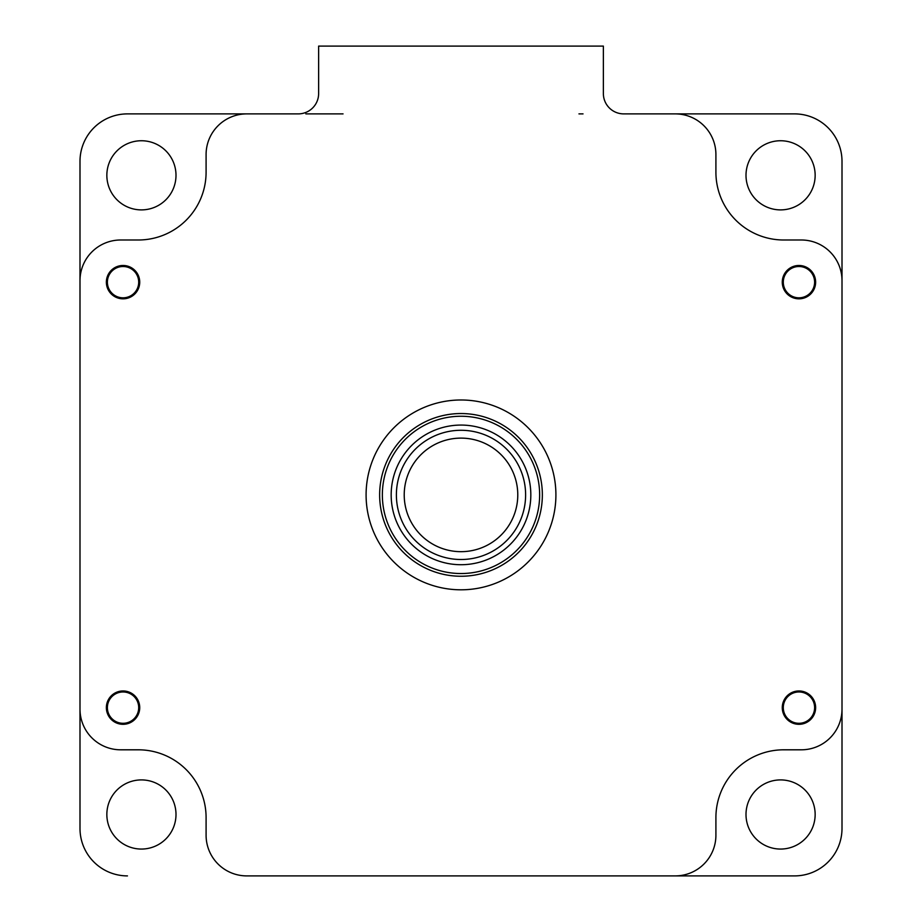 <?xml version="1.0" encoding="UTF-8"?>
<svg xmlns="http://www.w3.org/2000/svg" width="922" height="922" viewBox="0 0 922 922"><rect width="100%" height="100%" fill="white"/><g stroke="black" fill="none" stroke-linecap="round" stroke-linejoin="round"><path stroke-width="1.38" d="M141.423 140.743A34.575 34.575 0 0 0 106.848 175.318A34.575 34.575 0 0 0 141.423 209.893A34.575 34.575 0 0 0 175.998 175.318A34.575 34.575 0 0 0 141.423 140.743M780.577 779.908A34.575 34.575 0 0 0 746.002 814.483A34.575 34.575 0 0 0 780.577 849.058A34.575 34.575 0 0 0 815.152 814.483A34.575 34.575 0 0 0 780.577 779.908M141.423 779.908A34.575 34.575 0 0 0 106.848 814.483A34.575 34.575 0 0 0 141.423 849.058A34.575 34.575 0 0 0 175.998 814.483A34.575 34.575 0 0 0 141.423 779.908M780.577 140.743A34.575 34.575 0 0 0 746.002 175.318A34.575 34.575 0 0 0 780.577 209.893A34.575 34.575 0 0 0 815.152 175.318A34.575 34.575 0 0 0 780.577 140.743M842.005 238.775L842.005 828.44A47.46 47.46 0 0 1 794.545 875.9L675.227 875.9L794.545 875.9M842.005 751.027L842.005 280.668A40.672 40.672 0 0 0 801.322 239.997L783.7 239.997L801.322 239.997M794.545 113.89L675.227 113.89L794.545 113.89A47.46 47.46 0 0 1 842.005 161.35L842.005 709.122A40.672 40.672 0 0 1 801.322 749.805L783.7 749.805L801.322 749.805M206.09 172.195L206.09 154.573L206.09 172.195A67.79 67.79 0 0 1 138.3 239.997L120.678 239.997A40.672 40.672 0 0 0 79.995 280.668L79.995 161.35A47.46 47.46 0 0 1 127.455 113.89L246.773 113.89L127.455 113.89M127.455 875.9A47.46 47.46 0 0 1 79.995 828.44L79.995 709.122A40.672 40.672 0 0 0 120.678 749.805L138.3 749.805A67.79 67.79 0 0 1 206.09 817.595L206.09 835.228A40.672 40.672 0 0 0 246.773 875.9L675.227 875.9A40.672 40.672 0 0 0 715.91 835.228L715.91 817.595A67.79 67.79 0 0 1 783.7 749.805M578.958 113.89L583.027 113.89M79.995 751.027L79.995 238.775M106.364 707.635A16.677 16.677 0 0 1 123.041 690.958A16.677 16.677 0 0 1 139.729 707.635A16.677 16.677 0 0 1 123.041 724.312A16.677 16.677 0 0 1 106.364 707.635M106.364 282.155A16.677 16.677 0 0 1 123.041 265.478A16.677 16.677 0 0 1 139.729 282.155A16.677 16.677 0 0 1 123.041 298.832A16.677 16.677 0 0 1 106.364 282.155M782.271 282.155A16.677 16.677 0 0 1 798.959 265.478A16.677 16.677 0 0 1 815.636 282.155A16.677 16.677 0 0 1 798.959 298.832A16.677 16.677 0 0 1 782.271 282.155M782.271 707.635A16.677 16.677 0 0 1 798.959 690.958A16.677 16.677 0 0 1 815.636 707.635A16.677 16.677 0 0 1 798.959 724.312A16.677 16.677 0 0 1 782.271 707.635M555.908 494.895A94.908 94.908 0 0 0 461 399.987A94.908 94.908 0 0 0 366.092 494.895A94.908 94.908 0 0 0 461 589.803A94.908 94.908 0 0 0 555.908 494.895M783.7 239.997A67.79 67.79 0 0 1 715.91 172.195L715.91 154.573A40.672 40.672 0 0 0 675.227 113.89L623.71 113.89A20.342 20.342 0 0 1 603.368 93.56L603.368 46.1L318.632 46.1L318.632 93.56A20.342 20.342 0 0 1 298.29 113.89L246.773 113.89A40.672 40.672 0 0 0 206.09 154.573M793.681 266.331A92.626 25.528 -90 0 0 793.669 266.7L796.435 266.7M783.493 279.643L783.493 276.865A92.626 25.528 0 0 0 783.135 276.888M783.135 287.434A92.626 25.528 180 0 0 783.493 287.445L783.493 284.679M796.435 297.622L793.669 297.622A92.626 25.528 -90 0 0 793.681 297.979M804.226 297.979A92.626 25.528 90 0 0 804.238 297.622L801.472 297.622M814.414 284.679L814.414 287.445A92.626 25.528 180 0 0 814.771 287.434M814.771 276.888A92.626 25.528 0 0 0 814.414 276.865L814.414 279.643M801.472 266.7L804.238 266.7A92.626 25.528 90 0 0 804.226 266.331M814.956 282.155L814.61 282.155A15.662 15.662 0 0 0 798.959 266.504A15.662 15.662 0 0 0 783.297 282.155A15.662 15.662 0 0 0 798.959 297.818A15.662 15.662 0 0 0 814.61 282.155M397.739 524.457A69.83 69.83 0 0 1 431.438 431.634A69.83 69.83 0 0 1 524.261 465.333A69.83 69.83 0 0 1 490.562 558.156A69.83 69.83 0 0 1 397.739 524.457A69.83 69.83 0 0 1 431.438 431.634A69.83 69.83 0 0 1 524.261 465.333A69.83 69.83 0 0 1 490.562 558.156A69.83 69.83 0 0 1 397.739 524.457M389.752 528.191A78.647 78.647 0 0 0 494.296 566.143A78.647 78.647 0 0 0 532.248 461.599A78.647 78.647 0 0 0 427.704 423.647A78.647 78.647 0 0 0 389.752 528.191M534.702 460.458A81.355 81.355 0 0 1 495.448 568.597A81.355 81.355 0 0 1 387.298 529.343A81.355 81.355 0 0 1 426.552 421.193A81.355 81.355 0 0 1 534.702 460.458M138.3 239.997L120.678 239.997M206.09 817.595L206.09 835.228M715.91 172.195L715.91 154.573M343.042 113.89L305.839 113.89M139.718 282.489L138.542 288.332M138.404 288.655L132.342 296.008M815.544 705.918L815.083 711.865M814.99 712.199L809.873 720.243M139.718 707.969L138.542 713.812M138.404 714.135L132.342 721.488M815.624 282.489L814.449 288.332M814.31 288.655L808.248 296.008M117.774 266.331A92.626 25.528 -90 0 0 117.762 266.7L120.528 266.7M107.586 279.643L107.586 276.865A92.626 25.528 0 0 0 107.229 276.888M107.229 287.434A92.626 25.528 180 0 0 107.586 287.445L107.586 284.679M120.528 297.622L117.762 297.622A92.626 25.528 -90 0 0 117.774 297.979M128.319 297.979A92.626 25.528 90 0 0 128.331 297.622L125.565 297.622M138.507 284.679L138.507 287.445A92.626 25.528 180 0 0 138.865 287.434M138.865 276.888A92.626 25.528 0 0 0 138.507 276.865L138.507 279.643M125.565 266.7L128.331 266.7A92.626 25.528 90 0 0 128.319 266.331M139.049 282.155L138.703 282.155A15.662 15.662 0 0 0 123.041 266.504A15.662 15.662 0 0 0 107.39 282.155A15.662 15.662 0 0 0 123.041 297.818A15.662 15.662 0 0 0 138.703 282.155M117.774 691.811A92.626 25.528 -90 0 0 117.762 692.18L120.528 692.18M107.586 705.123L107.586 702.345A92.626 25.528 0 0 0 107.229 702.368M107.229 712.902A92.626 25.528 180 0 0 107.586 712.925L107.586 710.147M120.528 723.09L117.762 723.09A92.626 25.528 -90 0 0 117.774 723.459M128.319 723.459A92.626 25.528 90 0 0 128.331 723.09L125.565 723.09M138.507 710.147L138.507 712.925A92.626 25.528 180 0 0 138.865 712.902M138.865 702.368A92.626 25.528 0 0 0 138.507 702.345L138.507 705.123M125.565 692.18L128.331 692.18A92.626 25.528 90 0 0 128.319 691.811M139.049 707.635L138.703 707.635A15.662 15.662 0 0 0 123.041 691.973A15.662 15.662 0 0 0 107.39 707.635A15.662 15.662 0 0 0 123.041 723.297A15.662 15.662 0 0 0 138.703 707.635M791.779 692.583A92.626 25.528 -97 0 0 791.814 692.941L794.557 692.606M783.308 707.036L782.962 704.281A92.626 25.528 -7 0 0 782.605 704.339M783.896 714.804A92.626 25.528 173 0 0 784.265 714.781L783.919 712.026M798.348 723.286L795.605 723.62A92.626 25.528 -97 0 0 795.663 723.989M806.128 722.687A92.626 25.528 83 0 0 806.093 722.329L803.35 722.664M814.599 708.234L814.944 710.989A92.626 25.528 173 0 0 815.302 710.931M814.011 700.466A92.626 25.528 -7 0 0 813.642 700.49L813.988 703.244M799.558 691.984L802.313 691.65A92.626 25.528 83 0 0 802.244 691.281M814.829 705.676L814.495 705.71A15.662 15.662 0 0 0 797.034 692.088A15.662 15.662 0 0 0 783.412 709.56A15.662 15.662 0 0 0 800.872 723.182A15.662 15.662 0 0 0 814.495 705.71M407.455 476.006A56.784 56.784 0 0 0 442.111 548.44A56.784 56.784 0 0 0 514.545 513.785A56.784 56.784 0 0 0 479.889 441.35A56.784 56.784 0 0 0 407.455 476.006M521.933 516.389A64.609 64.609 0 0 1 439.506 555.828A64.609 64.609 0 0 1 400.067 473.412A64.609 64.609 0 0 1 482.494 433.962A64.609 64.609 0 0 1 521.933 516.389"/></g></svg>
